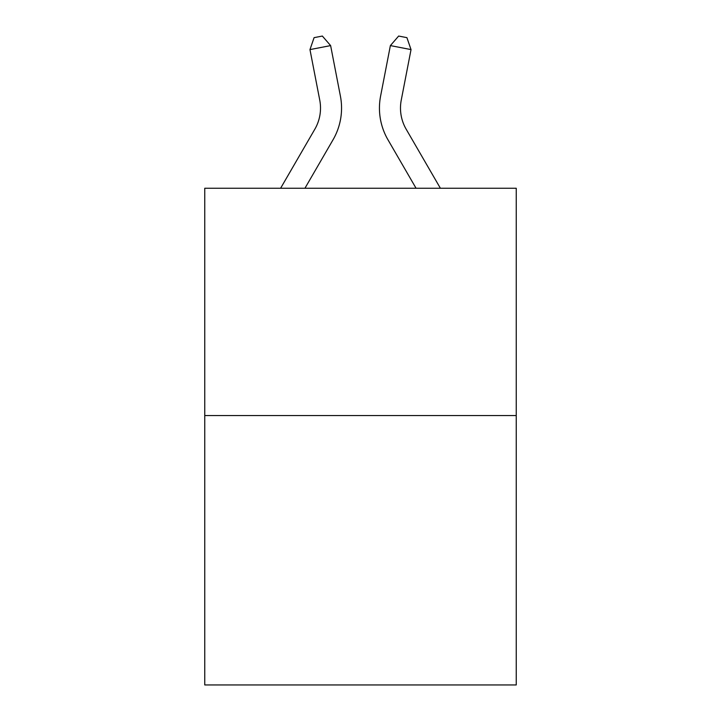 <?xml version="1.0" encoding="UTF-8"?>
<svg xmlns="http://www.w3.org/2000/svg" width="721" height="721" viewBox="0 0 721 721"><rect width="100%" height="100%" fill="white"/><g stroke="black" fill="none" stroke-linecap="round" stroke-linejoin="round"><path stroke-width="1.08" d="M516.245 415.548L516.245 188.244L204.755 188.244L204.755 684.95L516.245 684.95L516.245 415.548L204.755 415.548M280.613 188.244L314.834 129.203A42.097 42.097 0 0 0 319.745 100.093L309.967 49.596L330.624 45.594L340.402 96.091A63.142 63.142 0 0 1 333.048 139.757L304.947 188.244M440.387 188.244L406.166 129.203A42.097 42.097 0 0 1 401.255 100.093L411.033 49.596L390.376 45.594L380.598 96.091A63.142 63.142 0 0 0 387.952 139.757L416.053 188.244M314.834 129.203A42.097 42.097 0 0 0 319.745 100.093A42.097 42.097 0 0 1 314.834 129.203A42.097 42.097 0 0 0 319.745 100.093A42.097 42.097 0 0 1 314.834 129.203A42.097 42.097 0 0 0 319.745 100.093A42.097 42.097 0 0 1 314.834 129.203A42.097 42.097 0 0 0 319.745 100.093M390.376 45.594L380.598 96.091L390.376 45.594L380.598 96.091L390.376 45.594L380.598 96.091L390.376 45.594L380.598 96.091L390.376 45.594L398.65 36.05L406.914 37.654L411.033 49.596M309.967 49.596L314.086 37.654L322.35 36.05L330.624 45.594"/></g></svg>
